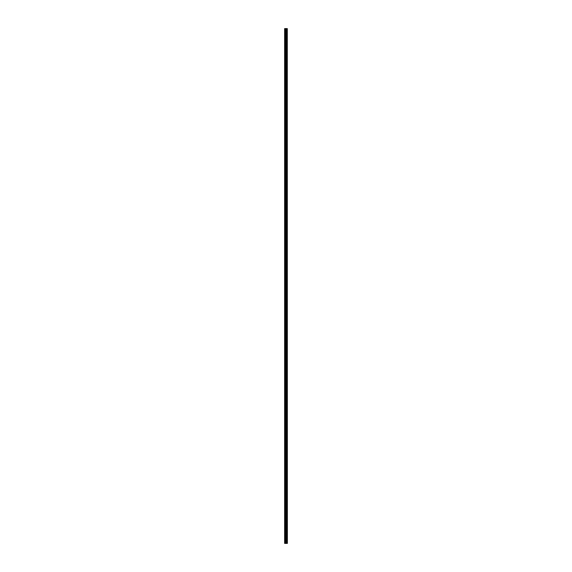 <?xml version="1.0" encoding="UTF-8"?>
<svg xmlns="http://www.w3.org/2000/svg" width="572" height="572" viewBox="0 0 572 572"><rect width="100%" height="100%" fill="white"/><g stroke="black" fill="none" stroke-linecap="round" stroke-linejoin="round"><path stroke-width="0.86" d="M287.301 28.6L287.373 543.4L287.301 28.6L284.627 28.6L284.627 543.4L284.749 28.6M284.749 543.4L287.301 543.4M286.5 543.4L286.5 28.6M286.443 543.4L286.443 28.6M287.266 543.4L287.266 28.6M287.037 543.4L287.037 28.6M286.965 543.4L286.965 28.6M286.786 543.4L286.786 28.6M286.715 543.4L286.715 28.6M286.236 543.4L286.236 28.6M286.057 543.4L286.057 28.6M285.979 543.4L285.979 28.6M285.8 543.4L285.8 28.6M285.335 543.4L285.335 28.6M285.249 543.4L285.249 28.6"/></g></svg>
